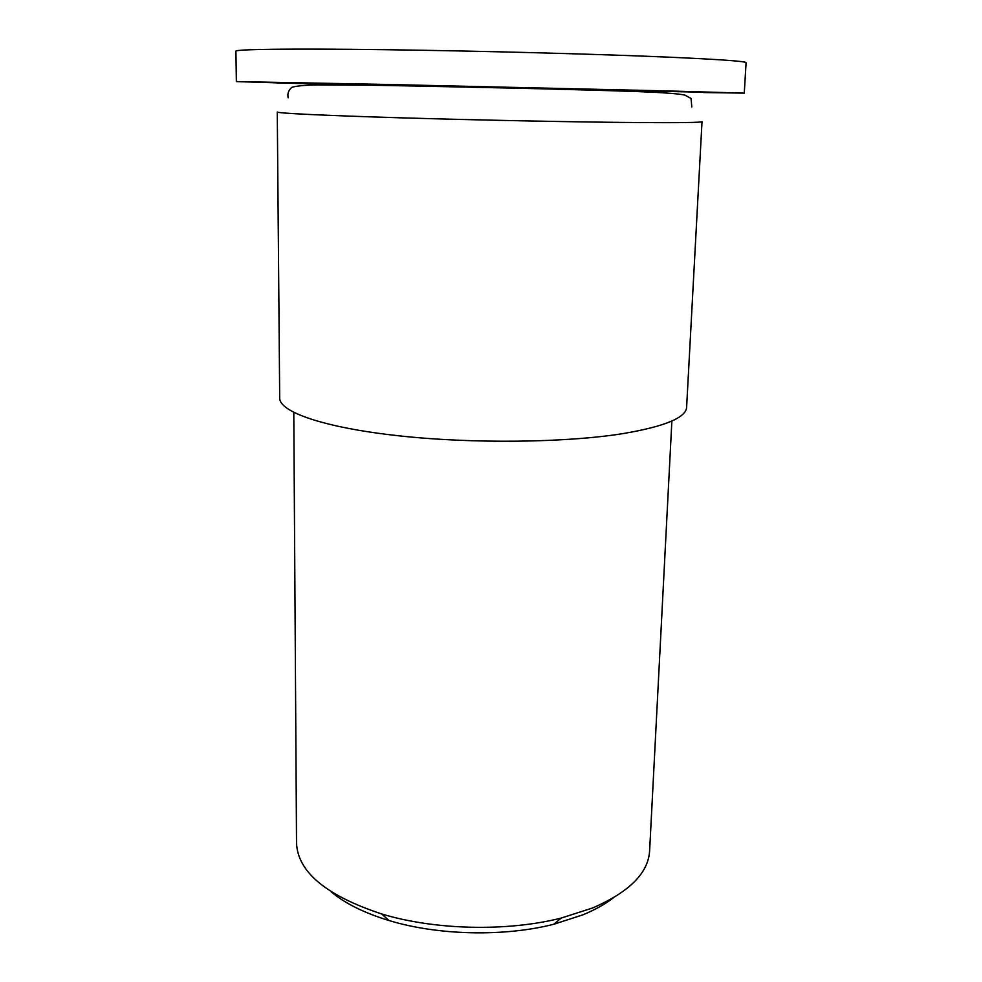 <?xml version="1.0" encoding="UTF-8"?>
<svg xmlns="http://www.w3.org/2000/svg" width="982" height="982" viewBox="0 0 982 982"><rect width="100%" height="100%" fill="white"/><g stroke="black" fill="none" stroke-linecap="round" stroke-linejoin="round"><path stroke-width="1.47" d="M277.022 83.028L703.603 92.234L401.368 84.894L277.022 83.028M637.343 91.535L635.059 91.486M613.112 897.99C604.912 904.299 594.785 909.933 582.707 914.905L553.787 924.246C504.147 936.951 437.947 935.453 388.933 920.502C364.15 912.941 344.78 903.305 330.86 891.582M293.79 412.452L296.527 842.875C297.595 871.844 325.999 895.547 381.74 913.972C434.977 930.15 507.35 931.795 561.262 918.047L592.637 907.969C629.29 892.073 648.292 873.047 649.618 850.891L671.872 421.033M279.698 398.054C279.354 411.888 323.679 427.526 397.968 435.713C472.097 443.913 566.062 442.821 623.509 433.516C664.924 426.433 685.964 417.681 686.614 407.285L702.02 121.645C701.921 122.541 680.354 122.836 637.318 122.554C577.588 122.112 478.885 120.148 401.049 117.828C323.029 115.495 276.764 113.188 277.268 112.009L279.698 398.054M277.022 82.856L236.355 81.592L385.263 84.415L670.203 91.007L744.27 93.118L703.591 92.541M236.355 81.592L235.913 51.174C235.152 49.272 290.316 48.462 385.521 49.701C480.48 50.941 601.058 54.17 671.848 57.3C721.598 59.546 746.345 61.363 746.087 62.75L744.27 93.118M369.109 85.066L385.975 85.471M691.807 106.94L691.046 98.458L684.957 95.119C678.599 93.658 661.745 92.48 637.281 91.572C571.168 89.264 449.596 86.526 370.558 85.225L316.364 84.918C304.26 85.201 296.11 85.999 291.912 87.324C288.598 89.988 287.333 93.474 288.131 97.783M553.787 924.246L561.262 918.047M388.933 920.502L381.74 913.972"/></g></svg>
